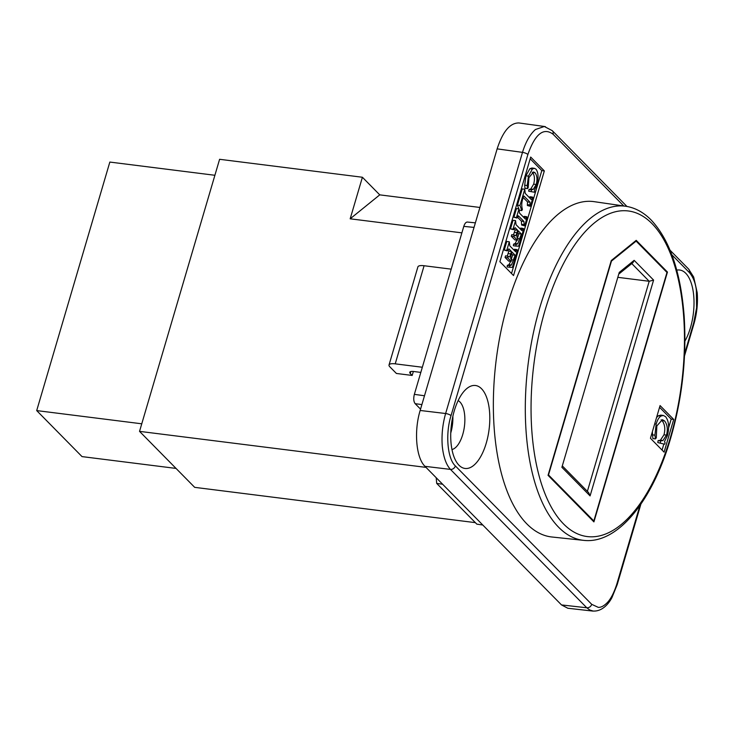 <?xml version="1.0" encoding="UTF-8"?>
<svg xmlns="http://www.w3.org/2000/svg" width="734" height="734" viewBox="0 0 734 734"><rect width="100%" height="100%" fill="white"/><g stroke="black" fill="none" stroke-linecap="round" stroke-linejoin="round"><path stroke-width="1.1" d="M442.62 484.238L436.693 483.394L476.834 524.14L482.789 525.012M436.693 483.394L436.207 477.724M593.136 611.11L567.822 608.247L561.51 604.926L424.986 466.338C416.105 457.888 413.802 431.262 420.16 410.471L497.147 148.864C502.808 131.414 510.084 122.78 518.993 122.963L544.362 126.477L535.462 129.505C530.076 134.212 525.746 141.836 522.489 152.369L445.63 413.517C442.574 424.298 441.464 435.17 442.272 446.134C443.4 456.933 446.125 464.686 450.456 469.393A4.285 3.597 -44.6 0 0 455.374 465.934C447.41 458.823 445.272 433.803 451.015 415.673M450.759 432.996A25.02 11.359 97.2 0 0 452.86 416.334M452.006 420.683L452.814 420.793M467.384 222.053C465.916 222.072 464.723 223.512 463.796 226.375L414.352 394.36C413.352 398.498 413.618 401.599 415.16 403.672L420.545 409.141M548.05 475.329L611.266 260.542L636.213 240.348L667.454 272.066L593.916 521.892L548.05 475.329M666.49 271.938L667.454 272.066M664.096 452.135L650.443 438.271L660.068 405.572L673.72 419.435L664.096 452.135M583.695 540.362L551.959 537.004A169.003 76.721 -82.8 0 1 526.847 523.883A169.003 76.721 -82.8 0 1 501.12 330.401A169.003 76.721 -82.8 0 1 594.127 201.657L625.707 206.254A168.38 76.437 97.2 0 0 533.04 334.53A168.38 76.437 97.2 0 0 558.675 527.296A168.38 76.437 97.2 0 0 583.695 540.362C615.771 544.151 649.122 505.359 667.968 447.052C681.482 404.608 686.896 361.183 684.198 316.785C680.858 272.332 669.858 240.091 651.205 220.062C643.544 212.282 635.048 207.685 625.707 206.254M639.965 505.432L616.844 583.98C613.982 592.934 610.688 599.256 606.954 602.944C603.834 606.018 600.953 607.495 598.283 607.367L591.714 604.33L455.374 465.934M696.584 307.867L693.703 322.832L684.611 353.733M671.858 254.79L689.354 272.553C693.043 276.837 695.373 282.645 696.337 289.967L696.594 307.867M420.16 410.471L445.63 413.517A4.285 1.284 -163.6 0 1 451.025 415.655L527.884 154.507C535.086 134.01 543.472 127.221 553.014 134.157L623.772 205.979M676.748 270.149A41.81 18.983 -82.8 0 1 685.73 273.25A41.81 18.983 -82.8 0 1 684.932 341.099M513.534 275.553L499.882 261.699L530.682 157.048L544.334 170.912L513.534 275.553M481.522 388.726A41.81 18.983 -82.8 0 1 485.559 445.373A41.81 18.983 -82.8 0 1 457.245 463.136A41.81 18.983 -82.8 0 1 451.428 424.619A41.81 18.983 -82.8 0 1 466.595 388.745A41.81 18.983 -82.8 0 1 481.522 388.726M424.986 466.338L450.456 469.393L586.796 607.78L589.641 609.945L593.026 611.027C602.596 611.761 609.431 602.733 612.064 597.302L617.166 584.723A4.285 1.284 -163.6 0 0 616.844 583.98M545.426 126.688L544.389 126.477M530.168 158.783L541.802 170.591L511.515 273.507M544.334 170.912L541.802 170.591M528.673 191.198L534.526 192.244L528.673 191.198L528.957 189.537L530.765 188.996L533.655 184.161C534.985 179.169 534.609 175.27 532.526 172.444L532.278 172.215M527.489 188.62L524.966 188.299L524.691 185.207L525.92 175.811L529.847 168.719L531.921 167.994L534.444 168.315L532.37 169.031L528.452 176.132L527.223 185.528L527.489 188.62L528.196 187.647L528.93 177.628L533.572 171.949L535.049 172.765C537.132 175.582 537.517 179.491 536.187 184.473L533.297 189.308L531.489 189.858L531.196 191.519M521.608 225.026L524.636 225.852L521.608 225.026L521.406 221.145L517.268 216.943M516.938 218.035L513.91 217.218L516.461 208.575L518.984 208.896L516.442 217.539L516.938 218.035L518.654 216.108L523.938 221.466L524.14 225.347M523.828 217.475L524.149 216.392L526.682 216.704L526.471 217.42C526.104 219.099 525.599 219.494 524.938 218.604L519.534 213.117L518.984 208.896M527.361 205.492L530.388 206.309L527.361 205.492L527.517 201.905L523.159 197.483M518.782 208.869L517.461 205.162L519.993 205.474L521.81 210.594L519.25 210.181M517.461 205.162L522.241 188.922L524.764 189.244L519.993 205.474M529.609 197.85L529.939 196.74L532.462 197.061L532.251 197.767C531.866 199.547 531.37 199.969 530.783 199.052L525.223 193.4L524.764 189.244M513.58 244.147L516.112 244.468L515.883 246.073L513.36 245.752L513.58 244.147L515.167 243.514L516.929 240.156M517.516 238.256L518.846 233.715L517.727 232.568M517.406 240.22L514.883 239.899L511.286 236.256L511.754 234.669L514.286 234.99L513.818 236.568L517.406 240.22L517.654 238.412C516.69 237.715 516.663 235.926 517.58 233.054L518.232 230.843L521.379 234.036L517.699 243.826L515.167 243.504M513.451 234.889L515.13 229.935L513.828 228.623M513.506 229.696L510.479 228.88L513.011 220.292L515.534 220.604L513.011 229.201L513.506 229.696L515.103 227.668L517.654 230.256L516.938 232.706C516.167 235.531 515.387 236.394 514.598 235.311L514.286 234.99M520.406 229.118L520.709 228.1L523.232 228.421L521.626 230.357L516.057 224.705L515.534 220.604M507.35 265.332L509.873 265.653L509.653 267.259L507.121 266.937L507.35 265.332L508.937 264.699L510.69 261.341M511.277 259.441L512.616 254.9L511.488 253.753M511.176 261.405L508.644 261.084L505.056 257.441L505.515 255.854L508.047 256.175L507.579 257.762L511.176 261.405L511.424 259.607C510.451 258.9 510.433 257.111 511.341 254.239L511.993 252.028L515.14 255.221L511.46 265.011L508.937 264.699M507.222 256.074L508.891 251.129L507.598 249.808M507.267 250.89L504.249 250.065L506.772 241.477L509.304 241.789L506.772 250.386L507.267 250.89L508.873 248.854L511.424 251.441L510.699 253.9C509.937 256.716 509.157 257.579 508.359 256.496L508.047 256.175M514.167 250.303L514.47 249.285L517.002 249.606L515.387 251.542L509.818 245.89L509.304 241.789M528.957 189.537L531.489 189.858M530.765 188.996L533.297 189.308M524.691 185.207L527.223 185.528M534.526 192.244L534.48 189.996L536.893 184.821C538.701 177.665 538.389 172.444 535.967 169.15L534.444 168.315M518.112 215.75L518.654 216.108L517.681 215.98M513.91 217.218L516.442 217.539M525.572 219.044L524.938 218.604M524.636 225.852L527.177 217.209L526.682 216.704M521.81 210.594L522.415 209.337C521.443 206.135 521.562 202.621 522.782 198.776L523.553 196.29L524.333 196.418L530.04 202.226L529.893 205.804M523.828 196.015L524.333 196.418L523.535 196.327M531.352 199.455L530.783 199.052M530.388 206.309L532.957 197.556L532.462 197.061M517.699 243.826L516.112 244.468M518.846 233.715L521.379 234.036M511.286 236.256L513.818 236.568M515.185 235.651L514.598 235.311M515.13 229.935L517.654 230.256M510.479 228.88L513.011 229.201M522.131 230.696L521.626 230.357M515.883 246.073L518.654 246.165L523.727 228.916L523.232 228.421M511.46 265.011L509.873 265.653M512.616 254.9L515.14 255.221M505.056 257.441L507.579 257.762M508.956 256.836L508.359 256.496M508.891 251.129L511.424 251.441M504.249 250.065L506.772 250.386M515.892 251.881L515.387 251.542M509.653 267.259L512.415 267.35L517.498 250.111L517.002 249.606M458.126 400.599A25.02 11.359 -82.8 0 1 459.915 401.948A25.02 11.359 -82.8 0 1 464.127 428.436A25.02 11.359 -82.8 0 1 451.979 449.547M659.563 407.306L671.197 419.114L668.619 427.858M663.839 444.107L662.077 450.08M657.792 442.584L664.655 444.208L657.792 442.584L658.104 440.62L660.426 440.207L663.976 434.794C665.499 428.995 664.857 424.261 662.04 420.591L661.105 419.83M652.416 434.849L654.939 435.161L655.416 438.904L652.893 438.593L652.352 431.794M656.563 417.481L658.435 415.747L660.811 415.132L663.343 415.444L660.967 416.068C658.958 417.334 657.361 419.995 656.168 424.05L654.939 435.161M673.72 419.435L671.197 419.114M664.655 444.208L665.059 442.859L664.509 441.529L667.417 435.638C669.481 427.28 668.876 420.977 665.61 416.71L663.343 415.444M658.104 440.62L660.637 440.941L660.316 442.896M660.426 440.207L662.949 440.528L660.637 440.941M655.416 438.904L656.288 437.849L656.847 425.922L662.38 419.683L664.573 420.912C667.38 424.573 668.023 429.307 666.5 435.115L662.949 440.528M475.357 522.645L194.684 487.348L139.533 431.363L219.604 159.296L362.403 177.252L379.753 194.859L479.908 207.456M619.23 273.727L633.002 262.579L634.148 260.341L619.267 272.378L561.895 467.301L590.081 495.909L588.677 492.661L562.593 466.182M561.895 467.301L619.267 272.378M590.081 495.909L653.599 280.085L649.205 281.278L618.156 277.369M666.986 272.442L636.13 241.119L611.459 261.093L548.509 474.953L593.843 520.966L666.986 272.442M362.403 177.252L350.173 218.805L461.888 232.852M139.533 431.363L426.023 467.384M422.334 367.248L395.222 363.844A10.726 3.22 -163.6 0 0 389.029 364.972A10.726 3.22 -163.6 0 0 389.837 366.807L396.397 373.459L412.187 375.441L413.361 371.468M412.187 375.441L410.278 373.505A7.147 2.147 16.4 0 1 409.737 372.276A7.147 2.147 16.4 0 1 413.866 371.523L420.821 372.404M389.029 364.972L417.903 266.873A10.726 3.22 16.4 0 1 424.096 265.736L451.208 269.149M350.173 218.805L379.753 194.859M593.843 520.966L592.889 520.837M636.13 241.119L635.378 241.027M176.041 468.42L82.025 456.603L36.7 410.59L109.843 162.067L214.897 175.279M141.754 423.802L36.7 410.59M421.885 404.599L415.16 403.672M474.036 227.402L463.796 226.375M414.352 394.36L424.481 395.764M651.939 223.549A164.086 74.492 97.2 0 0 531.37 393.663A164.086 74.492 97.2 0 0 639.938 503.873A164.086 74.492 97.2 0 0 651.939 223.549M527.884 154.507A4.285 1.284 -163.6 0 0 522.489 152.369L497.147 148.864M561.51 604.926L586.796 607.78A4.285 3.597 -44.6 0 0 591.705 604.33M617.147 584.769A4.285 1.284 -163.6 0 0 617.166 584.723L640.901 504.084M684.51 355.907L694.025 323.566A4.285 1.284 -163.6 0 0 693.703 322.832M694.025 323.575C696.915 313.345 697.979 303.069 697.217 292.728L693.685 277.067L688.63 269.075A4.285 3.597 135.4 0 1 688.63 269.075A4.285 3.597 135.4 0 1 689.354 272.553M552.179 130.569A4.285 3.597 135.4 0 1 552.28 130.67A4.285 3.597 135.4 0 1 552.289 130.68A4.285 3.597 135.4 0 1 553.023 134.157M533.655 184.161L536.187 184.473M532.526 172.444L535.049 172.765M525.92 175.811L528.452 176.132M529.847 168.719L532.37 169.031M521.81 224.365L524.333 224.687M523.938 221.466L521.406 221.145M526.471 217.42L523.948 217.099M527.599 204.685L530.122 204.997M530.04 202.226L527.517 201.905M532.251 197.767L529.728 197.455M519.947 238.889L517.865 238.623M516.938 232.706L514.406 232.394M523.012 229.173L520.479 228.861M513.708 260.075L511.635 259.818M510.699 253.9L508.176 253.579M516.773 250.367L514.25 250.046M663.976 434.794L666.5 435.115M662.04 420.591L664.573 420.912M654.691 423.867L656.168 424.05M658.435 415.747L660.967 416.068M631.772 263.579L649.205 281.278L587.384 491.349M653.599 280.085L634.148 260.341M395.222 363.844L424.096 265.736M410.278 373.505L410.856 371.542M475.375 222.852L467.347 222.044M552.28 130.67L626.946 206.456M670.078 250.239L688.62 269.066M544.307 126.477L552.289 130.689"/></g></svg>
